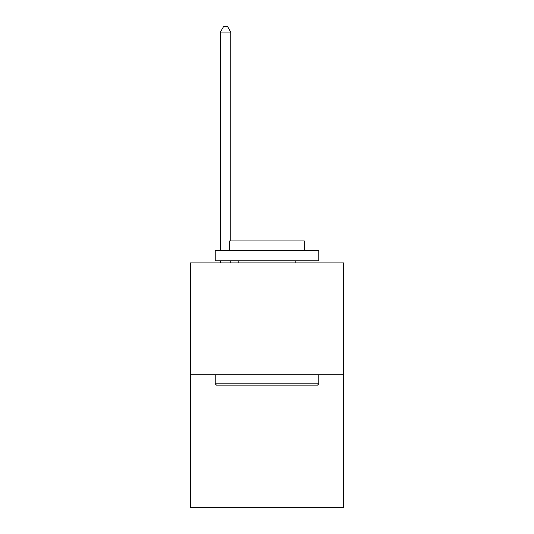 <?xml version="1.0" encoding="UTF-8"?>
<svg xmlns="http://www.w3.org/2000/svg" width="534" height="534" viewBox="0 0 534 534"><rect width="100%" height="100%" fill="white"/><g stroke="black" fill="none" stroke-linecap="round" stroke-linejoin="round"><path stroke-width="0.8" d="M343.636 374.741L343.636 262.902L190.364 262.902L190.364 507.3L343.636 507.3L343.636 374.741L190.364 374.741M317.536 385.101L216.464 385.101L215.222 383.859L318.778 383.859L317.536 385.101M215.222 250.473L318.778 250.473L318.778 260.826L215.222 260.826L215.222 250.473M304.28 250.473L304.28 240.947L229.72 240.947L229.72 250.473M215.222 374.741L215.222 383.859M318.778 374.741L318.778 383.859M238.832 260.826L238.832 262.902M295.168 260.826L295.168 262.902M230.755 240.947L230.755 32.087L220.395 32.087L220.395 250.473M220.395 260.826L220.395 262.902M230.755 260.826L230.755 262.902M220.395 32.087L223.506 26.7L227.644 26.7L230.755 32.087"/></g></svg>
